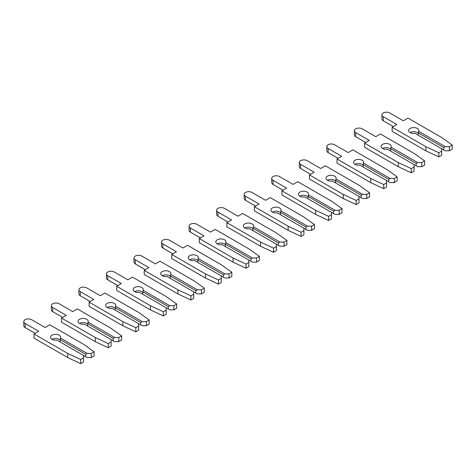 <?xml version="1.0" encoding="UTF-8"?>
<svg xmlns="http://www.w3.org/2000/svg" width="476" height="476" viewBox="0 0 476 476"><rect width="100%" height="100%" fill="white"/><g stroke="black" fill="none" stroke-linecap="round" stroke-linejoin="round"><path stroke-width="0.71" d="M417.273 128.443A5.063 2.921 -0 0 0 411.758 127.812A5.063 2.921 -0 0 0 408.628 130.513A5.063 2.921 -0 0 0 410.11 132.578A5.063 2.921 -0 0 0 415.007 133.339L441.657 148.72L441.657 151.106L438.818 152.742L425.883 146.697L392.141 127.211L396.823 124.51L383.251 116.674A4.576 2.642 180 0 1 381.913 114.805A4.576 2.642 180 0 1 384.739 112.366A4.576 2.642 180 0 1 389.725 112.937L403.297 120.773L407.98 118.066L441.722 137.552L452.2 145.019L449.368 146.656L445.233 146.656L418.588 131.269A5.063 2.921 -0 0 0 418.761 130.513A5.063 2.921 -0 0 0 417.273 128.443M418.154 133.262A5.063 2.921 -0 0 0 417.273 132.578A5.063 2.921 -0 0 0 410.11 132.578M418.588 131.269L418.154 135.154M452.2 145.019L452.2 149.155L449.368 150.791L445.233 150.791L443.721 149.916L443.721 147.53L445.233 146.656M449.368 150.791L449.368 146.656M443.721 149.916L441.657 148.72M443.721 147.53L418.154 132.768M392.141 127.211L392.141 131.346L425.883 150.832L438.818 156.878L441.657 155.241L441.657 151.106M393.241 126.574L383.251 120.809A4.576 2.642 180 0 1 381.913 118.941L381.913 114.805M438.818 156.878L438.818 152.742M425.883 150.832L425.883 146.697M389.725 144.347A5.063 2.921 -0 0 0 384.209 143.716A5.063 2.921 -0 0 0 381.08 146.418A5.063 2.921 -0 0 0 382.567 148.482A5.063 2.921 -0 0 0 387.458 149.244L414.108 164.625L414.108 167.011L411.276 168.647L398.335 162.602L364.592 143.115L369.275 140.414L355.709 132.578A4.576 2.642 180 0 1 354.364 130.71A4.576 2.642 180 0 1 357.19 128.27A4.576 2.642 180 0 1 362.182 128.841L375.748 136.677L380.431 133.97L414.174 153.456L424.651 160.924L421.819 162.56L417.69 162.56L391.04 147.173A5.063 2.921 -0 0 0 391.212 146.418A5.063 2.921 -0 0 0 389.725 144.347M390.606 149.166A5.063 2.921 -0 0 0 389.725 148.482A5.063 2.921 -0 0 0 382.567 148.482M391.04 147.173L390.606 151.059M424.651 160.924L424.651 165.059L421.819 166.695L417.69 166.695L416.173 165.821L416.173 163.435L417.69 162.56M421.819 166.695L421.819 162.56M416.173 165.821L414.108 164.625M416.173 163.435L390.606 148.673M364.592 143.115L364.592 147.251L398.335 166.737L411.276 172.782L414.108 171.146L414.108 167.011M365.693 142.479L355.709 136.713A4.576 2.642 180 0 1 354.364 134.845L354.364 130.71M411.276 172.782L411.276 168.647M398.335 166.737L398.335 162.602M362.182 160.251A5.063 2.921 -0 0 0 356.661 159.621A5.063 2.921 -0 0 0 353.537 162.322A5.063 2.921 -0 0 0 355.019 164.387A5.063 2.921 -0 0 0 359.91 165.148L386.56 180.529L386.56 182.915L383.727 184.551L370.786 178.506L337.044 159.02L341.726 156.318L328.16 148.482A4.576 2.642 180 0 1 326.822 146.614A4.576 2.642 180 0 1 329.642 144.174A4.576 2.642 180 0 1 334.634 144.746L348.2 152.582L352.883 149.875L386.631 169.361L397.103 176.828L394.271 178.464L390.142 178.464L363.491 163.078A5.063 2.921 -0 0 0 363.664 162.322A5.063 2.921 -0 0 0 362.182 160.251M363.063 165.071A5.063 2.921 -0 0 0 362.182 164.387A5.063 2.921 -0 0 0 355.019 164.387M363.491 163.078L363.063 166.963M397.103 176.828L397.103 180.963L394.271 182.6L390.142 182.6L388.624 181.725L388.624 179.339L390.142 178.464M394.271 182.6L394.271 178.464M388.624 181.725L386.56 180.529M388.624 179.339L363.063 164.577M337.044 159.02L337.044 163.155L370.786 182.641L383.727 188.686L386.56 187.05L386.56 182.915M338.144 158.383L328.16 152.618A4.576 2.642 180 0 1 326.822 150.749L326.822 146.614M383.727 188.686L383.727 184.551M370.786 182.641L370.786 178.506M334.634 176.156A5.063 2.921 -0 0 0 329.112 175.525A5.063 2.921 -0 0 0 325.989 178.226A5.063 2.921 -0 0 0 327.47 180.291A5.063 2.921 -0 0 0 332.361 181.053L359.011 196.433L359.011 198.819L356.179 200.455L343.244 194.41L309.495 174.924L314.178 172.223L300.612 164.387A4.576 2.642 180 0 1 299.273 162.518A4.576 2.642 180 0 1 302.099 160.079A4.576 2.642 180 0 1 307.085 160.65L320.651 168.486L325.334 165.779L359.082 185.265L369.56 192.732L366.728 194.369L362.593 194.369L335.943 178.982A5.063 2.921 -0 0 0 336.115 178.226A5.063 2.921 -0 0 0 334.634 176.156M335.515 180.975A5.063 2.921 -0 0 0 334.634 180.291A5.063 2.921 -0 0 0 327.47 180.291M335.943 178.982L335.515 182.867M369.56 192.732L369.56 196.868L366.728 198.504L362.593 198.504L361.076 197.629L361.076 195.243L362.593 194.369M366.728 198.504L366.728 194.369M361.076 197.629L359.011 196.433M361.076 195.243L335.515 180.481M309.495 174.924L309.495 179.059L343.244 198.546L356.179 204.591L359.011 202.954L359.011 198.819M310.596 174.287L300.612 168.522A4.576 2.642 180 0 1 299.273 166.654L299.273 162.518M356.179 204.591L356.179 200.455M343.244 198.546L343.244 194.41M307.085 192.06A5.063 2.921 -0 0 0 301.57 191.429A5.063 2.921 -0 0 0 298.44 194.131A5.063 2.921 -0 0 0 299.922 196.195A5.063 2.921 -0 0 0 304.818 196.957L331.463 212.338L331.463 214.724L328.63 216.36L315.695 210.315L281.947 190.828L286.635 188.127L273.063 180.291A4.576 2.642 180 0 1 271.725 178.423A4.576 2.642 180 0 1 274.551 175.983A4.576 2.642 180 0 1 279.537 176.554L293.103 184.39L297.792 181.683L331.534 201.169L342.012 208.637L339.18 210.273L335.044 210.273L308.394 194.886A5.063 2.921 -0 0 0 308.567 194.131A5.063 2.921 -0 0 0 307.085 192.06M307.966 196.88A5.063 2.921 -0 0 0 307.085 196.195A5.063 2.921 -0 0 0 299.922 196.195M308.394 194.886L307.966 198.772M342.012 208.637L342.012 212.772L339.18 214.408L335.044 214.408L333.533 213.534L333.533 211.148L335.044 210.273M339.18 214.408L339.18 210.273M333.533 213.534L331.463 212.338M333.533 211.148L307.966 196.386M281.947 190.828L281.947 194.964L315.695 214.45L328.63 220.495L331.463 218.859L331.463 214.724M283.053 190.192L273.063 184.426A4.576 2.642 180 0 1 271.725 182.558L271.725 178.423M328.63 220.495L328.63 216.36M315.695 214.45L315.695 210.315M279.537 207.964A5.063 2.921 -0 0 0 274.021 207.334A5.063 2.921 -0 0 0 270.892 210.035A5.063 2.921 -0 0 0 272.379 212.1A5.063 2.921 -0 0 0 277.27 212.855L303.92 228.242L303.92 230.628L301.088 232.264L288.147 226.219L254.404 206.733L259.087 204.031L245.521 196.195A4.576 2.642 180 0 1 244.176 194.327A4.576 2.642 180 0 1 247.002 191.887A4.576 2.642 180 0 1 251.994 192.459L265.56 200.295L270.243 197.588L303.985 217.074L314.463 224.541L311.631 226.177L307.502 226.177L280.852 210.791A5.063 2.921 -0 0 0 281.024 210.035A5.063 2.921 -0 0 0 279.537 207.964M280.418 212.784A5.063 2.921 -0 0 0 279.537 212.1A5.063 2.921 -0 0 0 272.379 212.1M280.852 210.791L280.418 214.676M314.463 224.541L314.463 228.676L311.631 230.313L307.502 230.313L305.985 229.438L305.985 227.052L307.502 226.177M311.631 230.313L311.631 226.177M305.985 229.438L303.92 228.242M305.985 227.052L280.418 212.29M254.404 206.733L254.404 210.868L288.147 230.354L301.088 236.399L303.92 234.763L303.92 230.628M255.505 206.096L245.521 200.331A4.576 2.642 180 0 1 244.176 198.462L244.176 194.327M301.088 236.399L301.088 232.264M288.147 230.354L288.147 226.219M251.994 223.869A5.063 2.921 -0 0 0 246.473 223.238A5.063 2.921 -0 0 0 243.349 225.939A5.063 2.921 -0 0 0 244.831 228.004A5.063 2.921 -0 0 0 249.721 228.76L276.372 244.146L276.372 246.532L273.539 248.169L260.598 242.123L226.856 222.637L231.538 219.936L217.972 212.1A4.576 2.642 180 0 1 216.628 210.231A4.576 2.642 180 0 1 219.454 207.792A4.576 2.642 180 0 1 224.446 208.363L238.012 216.199L242.695 213.492L276.437 232.978L286.915 240.445L284.083 242.082L279.953 242.082L253.303 226.695A5.063 2.921 -0 0 0 253.476 225.939A5.063 2.921 -0 0 0 251.994 223.869M252.875 228.688A5.063 2.921 -0 0 0 251.994 228.004A5.063 2.921 -0 0 0 244.831 228.004M253.303 226.695L252.875 230.58M286.915 240.445L286.915 244.581L284.083 246.217L279.953 246.217L278.436 245.342L278.436 242.956L279.953 242.082M284.083 246.217L284.083 242.082M278.436 245.342L276.372 244.146M278.436 242.956L252.875 228.194M226.856 222.637L226.856 226.772L260.598 246.259L273.539 252.304L276.372 250.668L276.372 246.532M227.956 222L217.972 216.235A4.576 2.642 180 0 1 216.628 214.367L216.628 210.231M273.539 252.304L273.539 248.169M260.598 246.259L260.598 242.123M224.446 239.773A5.063 2.921 -0 0 0 218.924 239.142A5.063 2.921 -0 0 0 215.801 241.844A5.063 2.921 -0 0 0 217.282 243.908A5.063 2.921 -0 0 0 222.173 244.664L248.823 260.051L248.823 262.437L245.991 264.073L233.056 258.028L199.307 238.541L203.99 235.84L190.424 228.004A4.576 2.642 180 0 1 189.085 226.136A4.576 2.642 180 0 1 191.911 223.696A4.576 2.642 180 0 1 196.897 224.267L210.463 232.104L215.146 229.396L248.894 248.883L259.372 256.35L256.534 257.986L252.405 257.986L225.755 242.599A5.063 2.921 -0 0 0 225.927 241.844A5.063 2.921 -0 0 0 224.446 239.773M225.326 244.593A5.063 2.921 -0 0 0 224.446 243.908A5.063 2.921 -0 0 0 217.282 243.908M225.755 242.599L225.326 246.485M259.372 256.35L259.372 260.485L256.534 262.121L252.405 262.121L250.888 261.247L250.888 258.861L252.405 257.986M256.534 262.121L256.534 257.986M250.888 261.247L248.823 260.051M250.888 258.861L225.326 244.099M199.307 238.541L199.307 242.677L233.056 262.163L245.991 268.208L248.823 266.572L248.823 262.437M200.408 237.905L190.424 232.139A4.576 2.642 180 0 1 189.085 230.271L189.085 226.136M245.991 268.208L245.991 264.073M233.056 262.163L233.056 258.028M196.897 255.677A5.063 2.921 -0 0 0 191.376 255.047A5.063 2.921 -0 0 0 188.252 257.748A5.063 2.921 -0 0 0 189.734 259.813A5.063 2.921 -0 0 0 194.625 260.568L221.275 275.955L221.275 278.341L218.442 279.977L205.507 273.932L171.759 254.446L176.441 251.745L162.875 243.908A4.576 2.642 180 0 1 161.537 242.04A4.576 2.642 180 0 1 164.363 239.601A4.576 2.642 180 0 1 169.349 240.172L182.915 248.008L187.598 245.301L221.346 264.787L231.824 272.254L228.992 273.89L224.856 273.89L198.206 258.504A5.063 2.921 -0 0 0 198.379 257.748A5.063 2.921 -0 0 0 196.897 255.677M197.778 260.497A5.063 2.921 -0 0 0 196.897 259.813A5.063 2.921 -0 0 0 189.734 259.813M198.206 258.504L197.778 262.389M231.824 272.254L231.824 276.389L228.992 278.026L224.856 278.026L223.345 277.151L223.345 274.765L224.856 273.89M228.992 278.026L228.992 273.89M223.345 277.151L221.275 275.955M223.345 274.765L197.778 260.003M171.759 254.446L171.759 258.581L205.507 278.061L218.442 284.113L221.275 282.476L221.275 278.341M172.865 253.809L162.875 248.044A4.576 2.642 180 0 1 161.537 246.175L161.537 242.04M218.442 284.113L218.442 279.977M205.507 278.061L205.507 273.932M169.349 271.582A5.063 2.921 -0 0 0 163.833 270.951A5.063 2.921 -0 0 0 160.704 273.652A5.063 2.921 -0 0 0 162.185 275.717A5.063 2.921 -0 0 0 167.082 276.473L193.732 291.859L193.732 294.245L190.894 295.882L177.959 289.83L144.216 270.35L148.899 267.649L135.327 259.813A4.576 2.642 180 0 1 133.988 257.944A4.576 2.642 180 0 1 136.814 255.505A4.576 2.642 180 0 1 141.8 256.076L155.372 263.912L160.055 261.205L193.797 280.691L204.275 288.159L201.443 289.795L197.308 289.795L170.664 274.408A5.063 2.921 -0 0 0 170.836 273.652A5.063 2.921 -0 0 0 169.349 271.582M170.23 276.401A5.063 2.921 -0 0 0 169.349 275.717A5.063 2.921 -0 0 0 162.185 275.717M170.664 274.408L170.23 278.293M204.275 288.159L204.275 292.294L201.443 293.93L197.308 293.93L195.797 293.055L195.797 290.669L197.308 289.795M201.443 293.93L201.443 289.795M195.797 293.055L193.732 291.859M195.797 290.669L170.23 275.907M144.216 270.35L144.216 274.485L177.959 293.966L190.894 300.017L193.732 298.381L193.732 294.245M145.317 269.714L135.327 263.948A4.576 2.642 180 0 1 133.988 262.08L133.988 257.944M190.894 300.017L190.894 295.882M177.959 293.966L177.959 289.83M141.8 287.486A5.063 2.921 -0 0 0 136.285 286.855A5.063 2.921 -0 0 0 133.155 289.557A5.063 2.921 -0 0 0 134.643 291.621A5.063 2.921 -0 0 0 139.533 292.377L166.184 307.764L166.184 310.15L163.351 311.786L150.41 305.735L116.668 286.255L121.35 283.553L107.784 275.717A4.576 2.642 180 0 1 106.44 273.849A4.576 2.642 180 0 1 109.266 271.409A4.576 2.642 180 0 1 114.258 271.98L127.824 279.817L132.506 277.109L166.249 296.596L176.727 304.063L173.895 305.699L169.765 305.699L143.115 290.312A5.063 2.921 -0 0 0 143.288 289.557A5.063 2.921 -0 0 0 141.8 287.486M142.681 292.306A5.063 2.921 -0 0 0 141.8 291.621A5.063 2.921 -0 0 0 134.643 291.621M143.115 290.312L142.681 294.198M176.727 304.063L176.727 308.198L173.895 309.834L169.765 309.834L168.248 308.96L168.248 306.574L169.765 305.699M173.895 309.834L173.895 305.699M168.248 308.96L166.184 307.764M168.248 306.574L142.681 291.812M116.668 286.255L116.668 290.39L150.41 309.87L163.351 315.921L166.184 314.285L166.184 310.15M117.768 285.618L107.784 279.852A4.576 2.642 180 0 1 106.44 277.984L106.44 273.849M163.351 315.921L163.351 311.786M150.41 309.87L150.41 305.735M114.258 303.39A5.063 2.921 -0 0 0 108.736 302.76A5.063 2.921 -0 0 0 105.612 305.461A5.063 2.921 -0 0 0 107.094 307.526A5.063 2.921 -0 0 0 111.985 308.281L138.635 323.668L138.635 326.054L135.803 327.69L122.862 321.639L89.119 302.159L93.802 299.458L80.236 291.621A4.576 2.642 180 0 1 78.897 289.753A4.576 2.642 180 0 1 81.717 287.314A4.576 2.642 180 0 1 86.709 287.885L100.275 295.715L104.958 293.014L138.706 312.494L149.178 319.967L146.346 321.603L142.217 321.603L115.567 306.217A5.063 2.921 -0 0 0 115.739 305.461A5.063 2.921 -0 0 0 114.258 303.39M115.138 308.21A5.063 2.921 -0 0 0 114.258 307.526A5.063 2.921 -0 0 0 107.094 307.526M115.567 306.217L115.138 310.102M149.178 319.967L149.178 324.102L146.346 325.739L142.217 325.739L140.7 324.864L140.7 322.478L142.217 321.603M146.346 325.739L146.346 321.603M140.7 324.864L138.635 323.668M140.7 322.478L115.138 307.716M89.119 302.159L89.119 306.294L122.862 325.774L135.803 331.826L138.635 330.189L138.635 326.054M90.22 301.522L80.236 295.757A4.576 2.642 180 0 1 78.897 293.888L78.897 289.753M135.803 331.826L135.803 327.69M122.862 325.774L122.862 321.639M86.709 319.295A5.063 2.921 -0 0 0 81.188 318.664A5.063 2.921 -0 0 0 78.064 321.365A5.063 2.921 -0 0 0 79.546 323.43A5.063 2.921 -0 0 0 84.436 324.186L111.086 339.572L111.086 341.958L108.254 343.595L95.319 337.543L61.571 318.063L66.253 315.362L52.687 307.526A4.576 2.642 180 0 1 51.348 305.657A4.576 2.642 180 0 1 54.175 303.218A4.576 2.642 180 0 1 59.161 303.789L72.727 311.619L77.409 308.918L111.158 328.398L121.636 335.872L118.804 337.508L114.668 337.508L88.018 322.121A5.063 2.921 -0 0 0 88.191 321.365A5.063 2.921 -0 0 0 86.709 319.295M87.59 324.114A5.063 2.921 -0 0 0 86.709 323.43A5.063 2.921 -0 0 0 79.546 323.43M88.018 322.121L87.59 326.006M121.636 335.872L121.636 340.007L118.804 341.643L114.668 341.643L113.151 340.768L113.151 338.382L114.668 337.508M118.804 341.643L118.804 337.508M113.151 340.768L111.086 339.572M113.151 338.382L87.59 323.62M61.571 318.063L61.571 322.198L95.319 341.679L108.254 347.73L111.086 346.094L111.086 341.958M62.671 317.427L52.687 311.661A4.576 2.642 180 0 1 51.348 309.793L51.348 305.657M108.254 347.73L108.254 343.595M95.319 341.679L95.319 337.543M59.161 335.199A5.063 2.921 -0 0 0 53.645 334.568A5.063 2.921 -0 0 0 50.516 337.27A5.063 2.921 -0 0 0 51.997 339.334A5.063 2.921 -0 0 0 56.894 340.09L83.538 355.477L83.538 357.863L80.706 359.499L67.77 353.448L34.022 333.968L38.705 331.266L25.139 323.43A4.576 2.642 180 0 1 23.8 321.562A4.576 2.642 180 0 1 26.626 319.122A4.576 2.642 180 0 1 31.612 319.693L45.178 327.524L49.867 324.822L83.609 344.303L94.087 351.776L91.255 353.412L87.12 353.412L60.47 338.025A5.063 2.921 -0 0 0 60.642 337.27A5.063 2.921 -0 0 0 59.161 335.199M60.041 340.019A5.063 2.921 -0 0 0 59.161 339.334A5.063 2.921 -0 0 0 51.997 339.334M60.47 338.025L60.041 341.911M94.087 351.776L94.087 355.911L91.255 357.547L87.12 357.547L85.609 356.673L85.609 354.287L87.12 353.412M91.255 357.547L91.255 353.412M85.609 356.673L83.538 355.477M85.609 354.287L60.041 339.525M34.022 333.968L34.022 338.103L67.77 357.583L80.706 363.634L83.538 361.998L83.538 357.863M35.129 333.331L25.139 327.565A4.576 2.642 180 0 1 23.8 325.697L23.8 321.562M80.706 363.634L80.706 359.499M67.77 357.583L67.77 353.448M383.251 120.809L383.251 116.674M355.709 136.713L355.709 132.578M328.16 152.618L328.16 148.482M300.612 168.522L300.612 164.387M273.063 184.426L273.063 180.291M245.521 200.331L245.521 196.195M217.972 216.235L217.972 212.1M190.424 232.139L190.424 228.004M162.875 248.044L162.875 243.908M135.327 263.948L135.327 259.813M107.784 279.852L107.784 275.717M80.236 295.757L80.236 291.621M52.687 311.661L52.687 307.526M25.139 327.565L25.139 323.43"/></g></svg>
